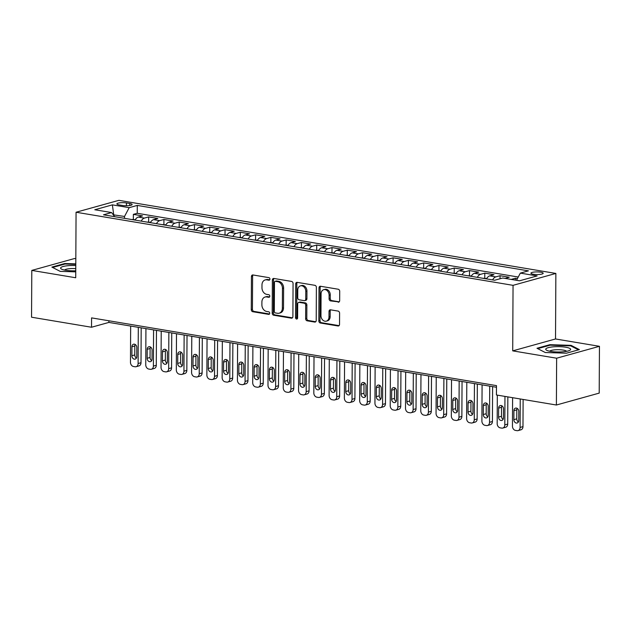 <?xml version="1.0" encoding="UTF-8"?>
<svg xmlns="http://www.w3.org/2000/svg" width="631" height="631" viewBox="0 0 631 631"><rect width="100%" height="100%" fill="white"/><g stroke="black" fill="none" stroke-linecap="round" stroke-linejoin="round"><path stroke-width="0.95" d="M269.934 279.091A1.317 1.025 -105.5 0 0 268.893 277.632L252.952 274.966A1.885 1.467 -105.5 0 0 252.439 274.99A1.885 1.467 -105.5 0 0 251.446 276.552L251.272 309.624A1.885 1.467 -105.5 0 0 252.763 311.714L268.696 314.38A1.317 1.025 -105.5 0 0 268.711 311.809L266.653 311.462A6.018 4.693 -105.5 0 1 261.881 304.781L261.897 302.02A6.018 4.693 -105.5 0 1 265.083 297.027A6.018 4.693 -105.5 0 1 266.724 296.949L268.79 297.288A1.317 1.025 -105.5 0 0 268.798 294.716L266.739 294.377A6.018 4.693 -105.5 0 1 261.968 287.689L261.983 284.936A6.018 4.693 -105.5 0 1 265.17 279.935A6.018 4.693 -105.5 0 1 266.818 279.856L268.877 280.203A1.317 1.025 -105.5 0 0 269.934 279.091M540.751 272.198A6.136 1.317 0.3 0 0 534.323 272.04A6.136 1.317 0.3 0 0 530.916 273.199A6.136 1.317 0.3 0 0 533.345 274.256A6.136 1.317 0.3 0 0 539.773 274.422A6.136 1.317 0.3 0 0 543.181 273.262A6.136 1.317 0.3 0 0 540.751 272.198M338.145 302.186A1.885 1.467 -105.5 0 0 338.666 302.154A1.885 1.467 -105.5 0 0 339.659 300.593L339.707 291.317A1.885 1.467 -105.5 0 0 338.216 289.227L320.516 286.269A1.885 1.467 -105.5 0 0 320.004 286.293A1.885 1.467 -105.5 0 0 319.01 287.854L318.836 320.927A1.885 1.467 -105.5 0 0 320.327 323.017L338.027 325.982A1.885 1.467 -105.5 0 0 338.539 325.951A1.885 1.467 -105.5 0 0 339.533 324.389L339.588 313.181A1.885 1.467 -105.5 0 0 338.106 311.091L330.526 309.829A1.885 1.467 -105.5 0 0 330.013 309.853A1.885 1.467 -105.5 0 0 329.019 311.414L328.988 316.975A5.032 3.92 -105.5 0 1 326.33 321.147A5.032 3.92 -105.5 0 1 320.966 315.634L321.076 293.857A5.032 3.92 -105.5 0 1 323.742 289.676A5.032 3.92 -105.5 0 1 329.106 295.198L329.082 298.826A1.885 1.467 -105.5 0 0 330.573 300.916L339.115 301.91M512.711 350.868L556.637 358.211L556.392 405.015L599.205 393.113L599.45 346.309L555.525 338.965L555.864 273.436L513.05 285.338L512.711 350.868L555.525 338.965M75.823 258.71L74.608 258.505L31.795 270.407L75.72 277.758L76.067 212.237L513.05 285.338M31.795 270.407L31.55 317.212L91.519 327.244L108.879 322.417L496.463 387.26M556.392 405.015L496.423 394.982L496.471 385.62L91.574 317.882L91.519 327.244M293.068 283.516A1.885 1.467 -105.5 0 0 291.577 281.426L273.878 278.46A1.885 1.467 -105.5 0 0 273.365 278.492A1.885 1.467 -105.5 0 0 272.371 280.054L272.198 313.126A1.885 1.467 -105.5 0 0 273.68 315.216L291.38 318.174A1.885 1.467 -105.5 0 0 291.893 318.15A1.885 1.467 -105.5 0 0 292.894 316.588L293.068 283.516M297.201 282.365L314.893 285.322A1.885 1.467 -105.5 0 1 316.383 287.413L316.21 320.493A1.885 1.467 -105.5 0 1 315.216 322.055A1.885 1.467 -105.5 0 1 314.703 322.078L307.131 320.808A1.885 1.467 -105.5 0 1 305.641 318.718L305.712 305.309A1.885 1.467 -105.5 0 0 304.221 303.219L299.197 302.375A1.885 1.467 -105.5 0 0 298.684 302.407A1.885 1.467 -105.5 0 0 297.682 303.968L297.611 317.929A1.317 1.025 -105.5 0 1 295.513 317.582L295.687 283.95A1.885 1.467 -105.5 0 1 296.688 282.388A1.885 1.467 -105.5 0 1 297.201 282.365M517.412 278.61L515.346 278.263L515.338 280.109M505.1 278.397L509.241 277.246L500.067 275.708L500.052 278.752M492.606 279.912A7.667 4.512 -80.5 0 1 495.848 276.883L489.735 275.865L493.955 274.69L484.789 273.152L484.766 278.208M477.32 277.356A7.667 4.512 -80.5 0 1 480.57 274.327L474.457 273.302L478.677 272.135L469.511 270.596L469.488 275.652M462.042 274.8A7.667 4.512 -80.5 0 1 465.284 271.772L459.179 270.746L463.399 269.571L454.233 268.041L454.202 273.097M446.764 272.245A7.667 4.512 -80.5 0 1 450.006 269.216L443.893 268.191L448.12 267.016L438.955 265.485L438.924 270.541M431.486 269.689A7.667 4.512 -80.5 0 1 434.727 266.661L428.615 265.635L432.842 264.46L423.677 262.93L423.646 267.986M416.208 267.126A7.667 4.512 -80.5 0 1 419.449 264.105L413.337 263.08L417.564 261.904L408.391 260.374L408.367 265.43M400.93 264.57A7.667 4.512 -80.5 0 1 404.171 261.55L398.058 260.524L402.278 259.349L393.113 257.819L393.089 262.875M385.651 262.015A7.667 4.512 -80.5 0 1 388.893 258.994L382.78 257.969L387 256.793L377.835 255.263L377.811 260.319M370.365 259.459A7.667 4.512 -80.5 0 1 373.615 256.438L367.502 255.413L371.722 254.238L362.557 252.708L362.533 257.763M355.087 256.904A7.667 4.512 -80.5 0 1 358.329 253.875L352.224 252.857L356.444 251.682L347.279 250.144L347.247 255.208M339.809 254.348A7.667 4.512 -80.5 0 1 343.051 251.319L336.938 250.302L341.166 249.127L332.001 247.589L331.969 252.652M324.531 251.793A7.667 4.512 -80.5 0 1 327.773 248.764L321.66 247.746L325.888 246.571L316.715 245.033L316.691 250.089M309.253 249.237A7.667 4.512 -80.5 0 1 312.495 246.208L306.382 245.191L310.61 244.016L301.437 242.478L301.413 247.533M293.975 246.682A7.667 4.512 -80.5 0 1 297.217 243.653L291.104 242.627L295.324 241.46L286.159 239.922L286.135 244.978M278.697 244.126A7.667 4.512 -80.5 0 1 281.939 241.097L275.826 240.072L280.046 238.904L270.88 237.366L270.857 242.422M263.411 241.57A7.667 4.512 -80.5 0 1 266.661 238.542L260.548 237.516L264.768 236.341L255.602 234.811L255.579 239.867M248.133 239.015A7.667 4.512 -80.5 0 1 251.375 235.986L245.27 234.961L249.49 233.785L240.324 232.255L240.293 237.311M232.855 236.459A7.667 4.512 -80.5 0 1 236.097 233.431L229.984 232.405L234.211 231.23L225.046 229.7L225.015 234.756M217.577 233.896A7.667 4.512 -80.5 0 1 220.818 230.875L214.706 229.85L218.933 228.674L209.76 227.144L209.737 232.2M202.299 231.34A7.667 4.512 -80.5 0 1 205.54 228.319L199.428 227.294L203.655 226.119L194.482 224.589L194.458 229.645M187.021 228.785A7.667 4.512 -80.5 0 1 190.262 225.764L184.149 224.739L188.369 223.563L179.204 222.033L179.18 227.089M171.742 226.229A7.667 4.512 -80.5 0 1 174.984 223.2L168.871 222.183L173.091 221.008L163.926 219.478L163.902 224.533M156.456 223.674A7.667 4.512 -80.5 0 1 159.706 220.645L153.593 219.627L157.813 218.452L148.648 216.914L144.42 218.089A7.667 4.512 99.5 0 0 141.178 221.118M148.616 221.978L148.648 216.914M119.235 204.925L122.603 205.493A5.939 1.27 0.3 0 0 128.827 205.643A5.939 1.27 0.3 0 0 132.131 204.523A5.939 1.27 0.3 0 0 129.773 203.497L126.413 202.93A5.939 1.27 0.3 0 0 120.182 202.78A5.939 1.27 0.3 0 0 116.885 203.9A5.939 1.27 0.3 0 0 119.235 204.925M555.864 273.436L118.88 200.335L76.067 212.237M516.505 280.306L520.33 273.113L528.431 270.857L137.282 205.422L129.181 207.67L124.52 216.449L124.504 218.326M520.33 273.113L537.139 275.921L519.55 280.811L502.749 278.003L494.649 280.251L103.5 214.816L111.6 212.56L94.792 209.752L112.381 204.862L129.181 207.67M518.248 277.025L137.242 213.286L133.37 214.359L142.535 215.897L138.315 217.072A7.667 4.512 99.5 0 0 135.066 220.093M159.706 220.645L163.926 219.478M174.984 223.2L179.204 222.033M190.262 225.764L194.482 224.589M205.54 228.319L209.76 227.144M220.818 230.875L225.046 229.7M236.097 233.431L240.324 232.255M251.375 235.986L255.602 234.811M266.661 238.542L270.88 237.366M281.939 241.097L286.159 239.922M297.217 243.653L301.437 242.478M312.495 246.208L316.715 245.033M327.773 248.764L332.001 247.589M343.051 251.319L347.279 250.144M358.329 253.875L362.557 252.708M373.615 256.438L377.835 255.263M388.893 258.994L393.113 257.819M404.171 261.55L408.391 260.374M419.449 264.105L423.677 262.93M434.727 266.661L438.955 265.485M450.006 269.216L454.233 268.041M465.284 271.772L469.511 270.596M480.57 274.327L484.789 273.152M495.848 276.883L500.067 275.708M511.213 279.415L515.346 278.263M124.52 216.449L113.264 214.816M113.817 215.565L112.381 204.862M556.637 358.211L599.45 346.309M108.887 320.777L108.879 322.417M133.338 219.422L133.37 214.359M137.242 213.286L137.282 205.422M114.645 216.678L111.6 212.56M153.593 219.627A7.667 4.512 99.5 0 0 150.352 222.648M168.871 222.183A7.667 4.512 99.5 0 0 165.63 225.212M184.149 224.739A7.667 4.512 99.5 0 0 180.908 227.767M199.428 227.294A7.667 4.512 99.5 0 0 196.186 230.323M214.706 229.85A7.667 4.512 99.5 0 0 211.464 232.878M229.984 232.405A7.667 4.512 99.5 0 0 226.742 235.434M245.27 234.961A7.667 4.512 99.5 0 0 242.02 237.99M260.548 237.516A7.667 4.512 99.5 0 0 257.306 240.545M275.826 240.072A7.667 4.512 99.5 0 0 272.584 243.101M291.104 242.627A7.667 4.512 99.5 0 0 287.862 245.656M306.382 245.191A7.667 4.512 99.5 0 0 303.14 248.212M321.66 247.746A7.667 4.512 99.5 0 0 318.418 250.767M336.938 250.302A7.667 4.512 99.5 0 0 333.696 253.323M352.224 252.857A7.667 4.512 99.5 0 0 348.975 255.886M367.502 255.413A7.667 4.512 99.5 0 0 364.261 258.442M382.78 257.969A7.667 4.512 99.5 0 0 379.539 260.997M398.058 260.524A7.667 4.512 99.5 0 0 394.817 263.553M413.337 263.08A7.667 4.512 99.5 0 0 410.095 266.108M428.615 265.635A7.667 4.512 99.5 0 0 425.373 268.664M443.893 268.191A7.667 4.512 99.5 0 0 440.651 271.22M459.179 270.746A7.667 4.512 99.5 0 0 455.929 273.775M474.457 273.302A7.667 4.512 99.5 0 0 471.215 276.331M489.735 275.865A7.667 4.512 99.5 0 0 486.493 278.886M75.799 263.876L64.764 263.521L51.876 267.102L60.174 271.362L75.752 271.858M579.368 349.613L571.071 345.354L549.885 344.684L536.989 348.265L545.287 352.524L566.48 353.194L579.368 349.613M64.764 264.097L64.764 263.521M549.877 345.26L549.885 344.684M571.071 346.048L571.071 345.354M269.721 279.825L267.97 279.533A6.018 4.693 -105.5 0 0 266.329 279.612L265.17 279.935M265.083 297.027L266.243 296.704A6.018 4.693 -105.5 0 1 267.883 296.625L269.626 296.917M253.07 274.982A1.885 1.467 -105.5 0 0 252.605 276.228L252.432 309.308A1.885 1.467 -105.5 0 0 253.922 311.391L269.54 314.009M273.988 278.484A1.885 1.467 -105.5 0 0 273.523 279.73L273.349 312.802A1.885 1.467 -105.5 0 0 274.84 314.893L292.429 317.835M275.51 281.316A1.317 1.025 -105.5 0 0 274.453 282.42L274.304 311.454A1.317 1.025 -105.5 0 0 275.345 312.921L277.522 313.284A6.018 4.693 -105.5 0 0 279.162 313.205A6.018 4.693 -105.5 0 0 282.349 308.204L282.459 288.359A6.018 4.693 -105.5 0 0 277.687 281.678L275.51 281.316L276.67 280.992A1.317 1.025 -105.5 0 0 276.307 281.008L275.155 281.331M279.162 313.205L280.322 312.881A6.018 4.693 -105.5 0 0 283.508 307.881L282.349 308.204M276.67 280.992L278.847 281.355A6.018 4.693 -105.5 0 1 283.611 288.036L283.508 307.881M315.745 321.739L308.283 320.485L307.131 320.808M298.684 302.407L299.835 302.083A1.885 1.467 -105.5 0 1 300.348 302.06L305.372 302.896A1.885 1.467 -105.5 0 1 306.863 304.986L306.792 318.403A1.885 1.467 -105.5 0 0 308.283 320.485M297.311 282.38A1.885 1.467 -105.5 0 0 296.846 283.627L296.673 317.259A1.317 1.025 -105.5 0 0 297.43 318.623M305.783 291.388A5.032 3.92 -105.5 0 0 300.419 285.867A5.032 3.92 -105.5 0 0 297.761 290.047L297.722 297.714A1.885 1.467 -105.5 0 0 299.204 299.804L304.229 300.648A1.885 1.467 -105.5 0 0 304.749 300.624A1.885 1.467 -105.5 0 0 305.743 299.062L305.783 291.388L306.942 291.065A5.032 3.92 -105.5 0 0 301.579 285.543L300.419 285.867M304.749 300.624L305.901 300.301A1.885 1.467 -105.5 0 0 306.903 298.739L305.743 299.062M306.942 291.065L306.903 298.739M323.742 289.676L324.902 289.353A5.032 3.92 -105.5 0 1 330.258 294.874L330.242 298.502A1.885 1.467 -105.5 0 0 331.732 300.593L339.194 301.839M326.33 321.147L327.481 320.832A5.032 3.92 -105.5 0 0 330.147 316.652L328.988 316.975M330.644 309.845A1.885 1.467 -105.5 0 0 330.179 311.091L330.147 316.652M320.635 286.285A1.885 1.467 -105.5 0 0 320.169 287.531L319.996 320.611A1.885 1.467 -105.5 0 0 321.487 322.693L339.068 325.635M138.299 327.339L138.11 363.527A3.833 2.989 -105.5 0 1 136.083 366.714A3.833 2.989 -105.5 0 1 135.034 366.761L133.504 366.508A3.833 2.989 -105.5 0 1 130.467 362.249L130.656 326.061M141.186 327.82L141.005 362.722A3.833 2.989 74.5 0 1 138.97 365.909L136.083 366.714M135.271 219.738L131.24 219.454M135.176 344.463A3.068 2.39 -105.5 0 0 134.821 345.954L134.774 354.938A3.068 2.39 -105.5 0 0 136.406 358.045M136.769 356.562L136.817 347.578A3.068 2.39 -105.5 0 0 133.551 344.21A3.068 2.39 -105.5 0 0 131.926 346.758L131.879 355.742A3.068 2.39 -105.5 0 0 135.144 359.11A3.068 2.39 -105.5 0 0 136.769 356.562M75.783 265.564A12.454 2.674 0.3 0 0 63.542 266.385A12.454 2.674 0.3 0 0 61.53 269.106A12.454 2.674 0.3 0 0 65.545 270.249A12.454 2.674 0.3 0 0 75.759 270.778M75.767 268.648A8.526 1.83 0.3 0 0 64.607 270.076M52.602 267.481L65.025 264.026L75.791 264.373M553.34 346.829A12.454 2.674 0.3 0 0 546.651 350.268A12.454 2.674 0.3 0 0 563.018 351.798A12.454 2.674 0.3 0 0 569.698 350.386A12.454 2.674 0.3 0 0 566.953 347.46A12.454 2.674 0.3 0 0 553.34 346.829M566.614 351.317A8.526 1.83 0.3 0 0 554.854 349.826A8.526 1.83 0.3 0 0 549.719 351.23M537.722 348.643L550.137 345.189L570.669 345.843L578.493 349.858M153.578 329.895L153.388 366.09A3.833 2.989 -105.5 0 1 151.361 369.269A3.833 2.989 -105.5 0 1 150.312 369.316L148.782 369.064A3.833 2.989 -105.5 0 1 145.745 364.805L145.935 328.617M156.464 330.376L156.283 365.286A3.833 2.989 74.5 0 1 154.248 368.465L151.361 369.269M150.549 222.301L146.518 222.009M150.454 347.018A3.068 2.39 -105.5 0 0 150.099 348.509L150.052 357.493A3.068 2.39 -105.5 0 0 151.692 360.609M152.047 359.118L152.095 350.134A3.068 2.39 -105.5 0 0 148.829 346.766A3.068 2.39 -105.5 0 0 147.204 349.314L147.157 358.298A3.068 2.39 -105.5 0 0 150.423 361.666A3.068 2.39 -105.5 0 0 152.047 359.118M168.856 332.45L168.666 368.646A3.833 2.989 -105.5 0 1 166.639 371.825A3.833 2.989 -105.5 0 1 165.59 371.872L164.06 371.62A3.833 2.989 -105.5 0 1 161.031 367.368L161.22 331.172M171.742 332.939L171.561 367.841A3.833 2.989 74.5 0 1 169.534 371.02L166.639 371.825M165.827 224.857L161.796 224.565M165.74 349.574A3.068 2.39 -105.5 0 0 165.377 351.065L165.33 360.049A3.068 2.39 -105.5 0 0 166.97 363.164M167.325 361.673L167.373 352.69A3.068 2.39 -105.5 0 0 164.107 349.322A3.068 2.39 -105.5 0 0 162.482 351.869L162.435 360.853A3.068 2.39 -105.5 0 0 165.701 364.221A3.068 2.39 -105.5 0 0 167.325 361.673M184.134 335.006L183.944 371.202A3.833 2.989 -105.5 0 1 181.917 374.38A3.833 2.989 -105.5 0 1 180.868 374.435L179.346 374.175A3.833 2.989 -105.5 0 1 176.309 369.924L176.499 333.728M187.021 335.495L186.839 370.397A3.833 2.989 74.5 0 1 184.812 373.576L181.917 374.38M181.105 227.412L177.082 227.121M181.018 352.13A3.068 2.39 -105.5 0 0 180.655 353.62L180.608 362.604A3.068 2.39 -105.5 0 0 182.249 365.72M182.604 364.229L182.651 355.245A3.068 2.39 -105.5 0 0 179.385 351.877A3.068 2.39 -105.5 0 0 177.761 354.425L177.713 363.409A3.068 2.39 -105.5 0 0 180.987 366.777A3.068 2.39 -105.5 0 0 182.604 364.229M199.412 337.561L199.222 373.757A3.833 2.989 -105.5 0 1 197.195 376.936A3.833 2.989 -105.5 0 1 196.146 376.991L194.624 376.731A3.833 2.989 -105.5 0 1 191.587 372.479L191.777 336.284M202.299 338.05L202.117 372.953A3.833 2.989 74.5 0 1 200.09 376.131L197.195 376.936M196.391 229.968L192.36 229.684M196.296 354.693A3.068 2.39 -105.5 0 0 195.933 356.176L195.886 365.16A3.068 2.39 -105.5 0 0 197.527 368.275M197.889 366.785L197.929 357.801A3.068 2.39 -105.5 0 0 194.663 354.433A3.068 2.39 -105.5 0 0 193.047 356.98L192.999 365.964A3.068 2.39 -105.5 0 0 196.265 369.332A3.068 2.39 -105.5 0 0 197.889 366.785M214.698 340.125L214.508 376.313A3.833 2.989 -105.5 0 1 212.473 379.491A3.833 2.989 -105.5 0 1 211.432 379.546L209.902 379.286A3.833 2.989 -105.5 0 1 206.865 375.035L207.055 338.847M217.577 340.606L217.395 375.508A3.833 2.989 74.5 0 1 215.368 378.687L212.473 379.491M211.669 232.523L207.638 232.24M211.574 357.249A3.068 2.39 -105.5 0 0 211.219 358.731L211.172 367.723A3.068 2.39 -105.5 0 0 212.805 370.831M213.168 369.34L213.215 360.356A3.068 2.39 -105.5 0 0 209.949 356.988A3.068 2.39 -105.5 0 0 208.325 359.536L208.277 368.52A3.068 2.39 -105.5 0 0 211.543 371.888A3.068 2.39 -105.5 0 0 213.168 369.34M229.976 342.68L229.787 378.868A3.833 2.989 -105.5 0 1 227.752 382.047A3.833 2.989 -105.5 0 1 226.71 382.102L225.18 381.842A3.833 2.989 -105.5 0 1 222.144 377.59L222.333 341.403M232.863 343.161L232.673 378.064A3.833 2.989 74.5 0 1 230.646 381.242L227.752 382.047M226.947 235.079L222.917 234.795M226.852 359.804A3.068 2.39 -105.5 0 0 226.497 361.287L226.45 370.279A3.068 2.39 -105.5 0 0 228.083 373.386M228.446 371.896L228.493 362.912A3.068 2.39 -105.5 0 0 225.228 359.552A3.068 2.39 -105.5 0 0 223.603 362.091L223.555 371.083A3.068 2.39 -105.5 0 0 226.821 374.443A3.068 2.39 -105.5 0 0 228.446 371.896M245.254 345.236L245.065 381.424A3.833 2.989 -105.5 0 1 243.038 384.602A3.833 2.989 -105.5 0 1 241.988 384.658L240.458 384.397A3.833 2.989 -105.5 0 1 237.422 380.146L237.611 343.958M248.141 345.717L247.959 380.619A3.833 2.989 74.5 0 1 245.924 383.798L243.038 384.602M242.225 237.635L238.195 237.351M242.13 362.36A3.068 2.39 -105.5 0 0 241.776 363.842L241.728 372.834A3.068 2.39 -105.5 0 0 243.361 375.942M243.724 374.451L243.771 365.467A3.068 2.39 -105.5 0 0 240.506 362.107A3.068 2.39 -105.5 0 0 238.881 364.647L238.833 373.639A3.068 2.39 -105.5 0 0 242.099 376.999A3.068 2.39 -105.5 0 0 243.724 374.451M260.532 347.791L260.343 383.979A3.833 2.989 -105.5 0 1 258.316 387.158A3.833 2.989 -105.5 0 1 257.267 387.213L255.736 386.961A3.833 2.989 -105.5 0 1 252.7 382.701L252.889 346.514M263.419 348.273L263.237 383.175A3.833 2.989 74.5 0 1 261.202 386.361L258.316 387.158M257.503 240.19L253.473 239.906M257.409 364.915A3.068 2.39 -105.5 0 0 257.054 366.398L257.006 375.39A3.068 2.39 -105.5 0 0 258.647 378.497M259.002 377.007L259.049 368.023A3.068 2.39 -105.5 0 0 255.784 364.663A3.068 2.39 -105.5 0 0 254.159 367.203L254.112 376.194A3.068 2.39 -105.5 0 0 257.377 379.554A3.068 2.39 -105.5 0 0 259.002 377.007M275.81 350.347L275.621 386.535A3.833 2.989 -105.5 0 1 273.594 389.721A3.833 2.989 -105.5 0 1 272.545 389.769L271.022 389.516A3.833 2.989 -105.5 0 1 267.986 385.257L268.175 349.069M278.697 350.828L278.516 385.73A3.833 2.989 74.5 0 1 276.488 388.917L273.594 389.721M272.781 242.746L268.751 242.462M272.695 367.471A3.068 2.39 -105.5 0 0 272.332 368.961L272.284 377.945A3.068 2.39 -105.5 0 0 273.925 381.053M274.28 379.57L274.327 370.578A3.068 2.39 -105.5 0 0 271.062 367.218A3.068 2.39 -105.5 0 0 269.437 369.766L269.39 378.75A3.068 2.39 -105.5 0 0 272.655 382.11A3.068 2.39 -105.5 0 0 274.28 379.57M291.088 352.903L290.899 389.09A3.833 2.989 -105.5 0 1 288.872 392.277A3.833 2.989 -105.5 0 1 287.823 392.324L286.3 392.072A3.833 2.989 -105.5 0 1 283.264 387.813L283.453 351.625M293.975 353.384L293.794 388.286A3.833 2.989 74.5 0 1 291.767 391.472L288.872 392.277M288.059 245.301L284.037 245.017M287.973 370.026A3.068 2.39 -105.5 0 0 287.61 371.517L287.562 380.501A3.068 2.39 -105.5 0 0 289.203 383.609M289.558 382.126L289.605 373.134A3.068 2.39 -105.5 0 0 286.34 369.774A3.068 2.39 -105.5 0 0 284.723 372.322L284.676 381.305A3.068 2.39 -105.5 0 0 287.941 384.665A3.068 2.39 -105.5 0 0 289.558 382.126M306.366 355.458L306.177 391.646A3.833 2.989 -105.5 0 1 304.15 394.832A3.833 2.989 -105.5 0 1 303.109 394.88L301.579 394.627A3.833 2.989 -105.5 0 1 298.542 390.368L298.731 354.18M309.253 355.939L309.072 390.841A3.833 2.989 74.5 0 1 307.045 394.028L304.15 394.832M303.345 247.857L299.315 247.573M303.251 372.582A3.068 2.39 -105.5 0 0 302.888 374.073L302.841 383.056A3.068 2.39 -105.5 0 0 304.481 386.164M304.844 384.681L304.891 375.69A3.068 2.39 -105.5 0 0 301.618 372.329A3.068 2.39 -105.5 0 0 300.001 374.877L299.954 383.861A3.068 2.39 -105.5 0 0 303.219 387.221A3.068 2.39 -105.5 0 0 304.844 384.681M321.652 358.014L321.463 394.201A3.833 2.989 -105.5 0 1 319.428 397.388A3.833 2.989 -105.5 0 1 318.387 397.435L316.857 397.183A3.833 2.989 -105.5 0 1 313.82 392.924L314.009 356.736M324.539 358.495L324.35 393.397A3.833 2.989 74.5 0 1 322.323 396.583L319.428 397.388M318.623 250.412L314.593 250.128M318.529 375.137A3.068 2.39 -105.5 0 0 318.174 376.628L318.127 385.612A3.068 2.39 -105.5 0 0 319.759 388.72M320.122 387.237L320.169 378.245A3.068 2.39 -105.5 0 0 316.904 374.885A3.068 2.39 -105.5 0 0 315.279 377.433L315.232 386.417A3.068 2.39 -105.5 0 0 318.497 389.777A3.068 2.39 -105.5 0 0 320.122 387.237M336.93 360.569L336.741 396.757A3.833 2.989 -105.5 0 1 334.706 399.944A3.833 2.989 -105.5 0 1 333.665 399.991L332.135 399.738A3.833 2.989 -105.5 0 1 329.098 395.479L329.287 359.291M339.817 361.05L339.628 395.952A3.833 2.989 74.5 0 1 337.601 399.139L334.706 399.944M333.902 252.968L329.871 252.684M333.807 377.693A3.068 2.39 -105.5 0 0 333.452 379.184L333.405 388.168A3.068 2.39 -105.5 0 0 335.037 391.275M335.4 389.792L335.447 380.808A3.068 2.39 -105.5 0 0 332.182 377.441A3.068 2.39 -105.5 0 0 330.557 379.988L330.51 388.972A3.068 2.39 -105.5 0 0 333.775 392.34A3.068 2.39 -105.5 0 0 335.4 389.792M352.208 363.125L352.019 399.32A3.833 2.989 -105.5 0 1 349.992 402.499A3.833 2.989 -105.5 0 1 348.943 402.546L347.413 402.294A3.833 2.989 -105.5 0 1 344.376 398.035L344.565 361.847M355.095 363.606L354.914 398.516A3.833 2.989 74.5 0 1 352.879 401.695L349.992 402.499M349.18 255.531L345.149 255.239M349.085 380.248A3.068 2.39 -105.5 0 0 348.73 381.739L348.683 390.723A3.068 2.39 -105.5 0 0 350.315 393.839M350.678 392.348L350.726 383.364A3.068 2.39 -105.5 0 0 347.46 379.996A3.068 2.39 -105.5 0 0 345.835 382.544L345.788 391.528A3.068 2.39 -105.5 0 0 349.053 394.896A3.068 2.39 -105.5 0 0 350.678 392.348M367.487 365.68L367.297 401.876A3.833 2.989 -105.5 0 1 365.27 405.055A3.833 2.989 -105.5 0 1 364.221 405.102L362.691 404.85A3.833 2.989 -105.5 0 1 359.654 400.598L359.844 364.402M370.373 366.169L370.192 401.071A3.833 2.989 74.5 0 1 368.165 404.25L365.27 405.055M364.458 258.087L360.427 257.795M364.371 382.804A3.068 2.39 -105.5 0 0 364.008 384.295L363.961 393.279A3.068 2.39 -105.5 0 0 365.601 396.394M365.956 394.903L366.004 385.92A3.068 2.39 -105.5 0 0 362.738 382.552A3.068 2.39 -105.5 0 0 361.113 385.099L361.066 394.083A3.068 2.39 -105.5 0 0 364.332 397.451A3.068 2.39 -105.5 0 0 365.956 394.903M382.765 368.236L382.575 404.432A3.833 2.989 -105.5 0 1 380.548 407.61A3.833 2.989 -105.5 0 1 379.499 407.665L377.977 407.405A3.833 2.989 -105.5 0 1 374.94 403.154L375.13 366.958M385.651 368.725L385.47 403.627A3.833 2.989 74.5 0 1 383.443 406.806L380.548 407.61M379.736 260.642L375.705 260.351M379.649 385.36A3.068 2.39 -105.5 0 0 379.286 386.85L379.239 395.834A3.068 2.39 -105.5 0 0 380.879 398.95M381.234 397.459L381.282 388.475A3.068 2.39 -105.5 0 0 378.016 385.107A3.068 2.39 -105.5 0 0 376.391 387.655L376.344 396.639A3.068 2.39 -105.5 0 0 379.617 400.007A3.068 2.39 -105.5 0 0 381.234 397.459M398.043 370.799L397.853 406.987A3.833 2.989 -105.5 0 1 395.826 410.166A3.833 2.989 -105.5 0 1 394.777 410.221L393.255 409.961A3.833 2.989 -105.5 0 1 390.218 405.709L390.408 369.514M400.93 371.28L400.748 406.183A3.833 2.989 74.5 0 1 398.721 409.361L395.826 410.166M395.022 263.198L390.991 262.914M394.927 387.923A3.068 2.39 -105.5 0 0 394.564 389.406L394.517 398.39A3.068 2.39 -105.5 0 0 396.158 401.505M396.513 400.015L396.56 391.031A3.068 2.39 -105.5 0 0 393.294 387.663A3.068 2.39 -105.5 0 0 391.677 390.21L391.63 399.194A3.068 2.39 -105.5 0 0 394.896 402.562A3.068 2.39 -105.5 0 0 396.513 400.015M413.329 373.355L413.131 409.543A3.833 2.989 -105.5 0 1 411.104 412.721A3.833 2.989 -105.5 0 1 410.063 412.777L408.533 412.516A3.833 2.989 -105.5 0 1 405.496 408.265L405.686 372.077M416.208 373.836L416.026 408.738A3.833 2.989 74.5 0 1 413.999 411.917L411.104 412.721M410.3 265.754L406.269 265.47M410.205 390.479A3.068 2.39 -105.5 0 0 409.842 391.961L409.795 400.953A3.068 2.39 -105.5 0 0 411.436 404.061M411.798 402.57L411.846 393.586A3.068 2.39 -105.5 0 0 408.572 390.226A3.068 2.39 -105.5 0 0 406.956 392.766L406.908 401.758A3.068 2.39 -105.5 0 0 410.174 405.118A3.068 2.39 -105.5 0 0 411.798 402.57M428.607 375.91L428.417 412.098A3.833 2.989 -105.5 0 1 426.382 415.277A3.833 2.989 -105.5 0 1 425.341 415.332L423.811 415.072A3.833 2.989 -105.5 0 1 420.774 410.82L420.964 374.633M431.494 376.391L431.304 411.294A3.833 2.989 74.5 0 1 429.277 414.472L426.382 415.277M425.578 268.309L421.547 268.025M425.483 393.034A3.068 2.39 -105.5 0 0 425.128 394.517L425.081 403.509A3.068 2.39 -105.5 0 0 426.714 406.616M427.077 405.126L427.124 396.142A3.068 2.39 -105.5 0 0 423.858 392.782A3.068 2.39 -105.5 0 0 422.234 395.321L422.186 404.313A3.068 2.39 -105.5 0 0 425.452 407.673A3.068 2.39 -105.5 0 0 427.077 405.126M443.885 378.466L443.696 414.654A3.833 2.989 -105.5 0 1 441.668 417.832A3.833 2.989 -105.5 0 1 440.619 417.888L439.089 417.627A3.833 2.989 -105.5 0 1 436.053 413.376L436.242 377.188M446.772 378.947L446.59 413.849A3.833 2.989 74.5 0 1 444.555 417.028L441.668 417.832M440.856 270.865L436.826 270.581M440.761 395.59A3.068 2.39 -105.5 0 0 440.406 397.073L440.359 406.064A3.068 2.39 -105.5 0 0 441.992 409.172M442.355 407.681L442.402 398.697A3.068 2.39 -105.5 0 0 439.137 395.337A3.068 2.39 -105.5 0 0 437.512 397.877L437.464 406.869A3.068 2.39 -105.5 0 0 440.73 410.229A3.068 2.39 -105.5 0 0 442.355 407.681M459.163 381.021L458.974 417.209A3.833 2.989 -105.5 0 1 456.947 420.396A3.833 2.989 -105.5 0 1 455.897 420.443L454.367 420.191A3.833 2.989 -105.5 0 1 451.331 415.932L451.52 379.744M462.05 381.503L461.868 416.405A3.833 2.989 74.5 0 1 459.833 419.591L456.947 420.396M456.134 273.42L452.104 273.136M456.039 398.145A3.068 2.39 -105.5 0 0 455.685 399.636L455.637 408.62A3.068 2.39 -105.5 0 0 457.278 411.727M457.633 410.237L457.68 401.253A3.068 2.39 -105.5 0 0 454.415 397.893A3.068 2.39 -105.5 0 0 452.79 400.433L452.742 409.424A3.068 2.39 -105.5 0 0 456.008 412.784A3.068 2.39 -105.5 0 0 457.633 410.237M474.441 383.577L474.252 419.765A3.833 2.989 -105.5 0 1 472.225 422.951A3.833 2.989 -105.5 0 1 471.176 422.999L469.645 422.746A3.833 2.989 -105.5 0 1 466.609 418.487L466.806 382.299M477.328 384.058L477.146 418.96A3.833 2.989 74.5 0 1 475.119 422.147L472.225 422.951M471.412 275.976L467.382 275.692M471.325 400.701A3.068 2.39 -105.5 0 0 470.963 402.192L470.915 411.175A3.068 2.39 -105.5 0 0 472.556 414.283M472.911 412.8L472.958 403.808A3.068 2.39 -105.5 0 0 469.693 400.448A3.068 2.39 -105.5 0 0 468.068 402.996L468.021 411.98A3.068 2.39 -105.5 0 0 471.286 415.34A3.068 2.39 -105.5 0 0 472.911 412.8M489.719 386.133L489.53 422.32A3.833 2.989 -105.5 0 1 487.503 425.507A3.833 2.989 -105.5 0 1 486.454 425.554L484.931 425.302A3.833 2.989 -105.5 0 1 481.895 421.043L482.084 384.855M492.606 386.614L492.425 421.516A3.833 2.989 74.5 0 1 490.397 424.702L487.503 425.507M486.69 278.531L482.66 278.247M486.604 403.256A3.068 2.39 -105.5 0 0 486.241 404.747L486.193 413.731A3.068 2.39 -105.5 0 0 487.834 416.839M488.189 415.356L488.236 406.364A3.068 2.39 -105.5 0 0 484.971 403.004A3.068 2.39 -105.5 0 0 483.346 405.552L483.299 414.535A3.068 2.39 -105.5 0 0 486.572 417.896A3.068 2.39 -105.5 0 0 488.189 415.356M504.958 396.41L504.808 424.876A3.833 2.989 -105.5 0 1 502.781 428.063A3.833 2.989 -105.5 0 1 501.732 428.11L500.209 427.857A3.833 2.989 -105.5 0 1 497.173 423.598L497.323 395.132M507.845 396.891L507.703 424.071A3.833 2.989 74.5 0 1 505.676 427.258L502.781 428.063M501.882 405.812A3.068 2.39 -105.5 0 0 501.519 407.303L501.471 416.286A3.068 2.39 -105.5 0 0 503.112 419.394M503.475 417.911L503.514 408.92A3.068 2.39 -105.5 0 0 500.249 405.559A3.068 2.39 -105.5 0 0 498.632 408.107L498.585 417.091A3.068 2.39 -105.5 0 0 501.85 420.451A3.068 2.39 -105.5 0 0 503.475 417.911M520.236 398.966L520.094 427.432A3.833 2.989 -105.5 0 1 518.059 430.618A3.833 2.989 -105.5 0 1 517.018 430.665L515.488 430.413A3.833 2.989 -105.5 0 1 512.451 426.154L512.601 397.688M523.123 399.447L522.981 426.627A3.833 2.989 74.5 0 1 520.954 429.814L518.059 430.618M517.16 408.367A3.068 2.39 -105.5 0 0 516.797 409.858L516.757 418.842A3.068 2.39 -105.5 0 0 518.39 421.95M518.753 420.467L518.8 411.483A3.068 2.39 -105.5 0 0 515.535 408.115A3.068 2.39 -105.5 0 0 513.91 410.663L513.863 419.647A3.068 2.39 -105.5 0 0 517.128 423.015A3.068 2.39 -105.5 0 0 518.753 420.467M144.42 218.089L138.315 217.072M126.397 205.769L126.413 202.93M129.765 205.525L129.773 203.497M267.97 279.533L266.818 279.856M269.461 297.106L268.79 297.288M267.883 296.625L266.724 296.949M269.374 314.191L268.696 314.38M253.922 311.391L252.763 311.714M252.432 309.308L251.272 309.624M252.605 276.228L251.446 276.552M269.555 280.014L268.877 280.203M292.35 317.906L291.38 318.174M274.84 314.893L273.68 315.216M273.349 312.802L272.198 313.126M273.523 279.73L272.371 280.054M283.611 288.036L282.459 288.359M278.847 281.355L277.687 281.678M315.666 321.81L314.703 322.078M306.792 318.403L305.641 318.718M306.863 304.986L305.712 305.309M305.372 302.896L304.221 303.219M300.348 302.06L299.197 302.375M296.673 317.259L295.513 317.582M296.846 283.627L295.687 283.95M331.732 300.593L330.573 300.916M330.242 298.502L329.082 298.826M330.258 294.874L329.106 295.198M330.179 311.091L329.019 311.414M338.989 325.706L338.027 325.982M321.487 322.693L320.327 323.017M319.996 320.611L318.836 320.927M320.169 287.531L319.01 287.854M138.11 363.527L141.005 362.722M134.774 354.938L131.879 355.742M134.821 345.954L131.926 346.758M153.388 366.09L156.283 365.286M150.052 357.493L147.157 358.298M150.099 348.509L147.204 349.314M168.666 368.646L171.561 367.841M165.33 360.049L162.435 360.853M165.377 351.065L162.482 351.869M183.944 371.202L186.839 370.397M180.608 362.604L177.713 363.409M180.655 353.62L177.761 354.425M199.222 373.757L202.117 372.953M195.886 365.16L192.999 365.964M195.933 356.176L193.047 356.98M214.508 376.313L217.395 375.508M211.172 367.723L208.277 368.52M211.219 358.731L208.325 359.536M229.787 378.868L232.673 378.064M226.45 370.279L223.555 371.083M226.497 361.287L223.603 362.091M245.065 381.424L247.959 380.619M241.728 372.834L238.833 373.639M241.776 363.842L238.881 364.647M260.343 383.979L263.237 383.175M257.006 375.39L254.112 376.194M257.054 366.398L254.159 367.203M275.621 386.535L278.516 385.73M272.284 377.945L269.39 378.75M272.332 368.961L269.437 369.766M290.899 389.09L293.794 388.286M287.562 380.501L284.676 381.305M287.61 371.517L284.723 372.322M306.177 391.646L309.072 390.841M302.841 383.056L299.954 383.861M302.888 374.073L300.001 374.877M321.463 394.201L324.35 393.397M318.127 385.612L315.232 386.417M318.174 376.628L315.279 377.433M336.741 396.757L339.628 395.952M333.405 388.168L330.51 388.972M333.452 379.184L330.557 379.988M352.019 399.32L354.914 398.516M348.683 390.723L345.788 391.528M348.73 381.739L345.835 382.544M367.297 401.876L370.192 401.071M363.961 393.279L361.066 394.083M364.008 384.295L361.113 385.099M382.575 404.432L385.47 403.627M379.239 395.834L376.344 396.639M379.286 386.85L376.391 387.655M397.853 406.987L400.748 406.183M394.517 398.39L391.63 399.194M394.564 389.406L391.677 390.21M413.131 409.543L416.026 408.738M409.795 400.953L406.908 401.758M409.842 391.961L406.956 392.766M428.417 412.098L431.304 411.294M425.081 403.509L422.186 404.313M425.128 394.517L422.234 395.321M443.696 414.654L446.59 413.849M440.359 406.064L437.464 406.869M440.406 397.073L437.512 397.877M458.974 417.209L461.868 416.405M455.637 408.62L452.742 409.424M455.685 399.636L452.79 400.433M474.252 419.765L477.146 418.96M470.915 411.175L468.021 411.98M470.963 402.192L468.068 402.996M489.53 422.32L492.425 421.516M486.193 413.731L483.299 414.535M486.241 404.747L483.346 405.552M504.808 424.876L507.703 424.071M501.471 416.286L498.585 417.091M501.519 407.303L498.632 408.107M520.094 427.432L522.981 426.627M516.757 418.842L513.863 419.647M516.797 409.858L513.91 410.663"/></g></svg>
